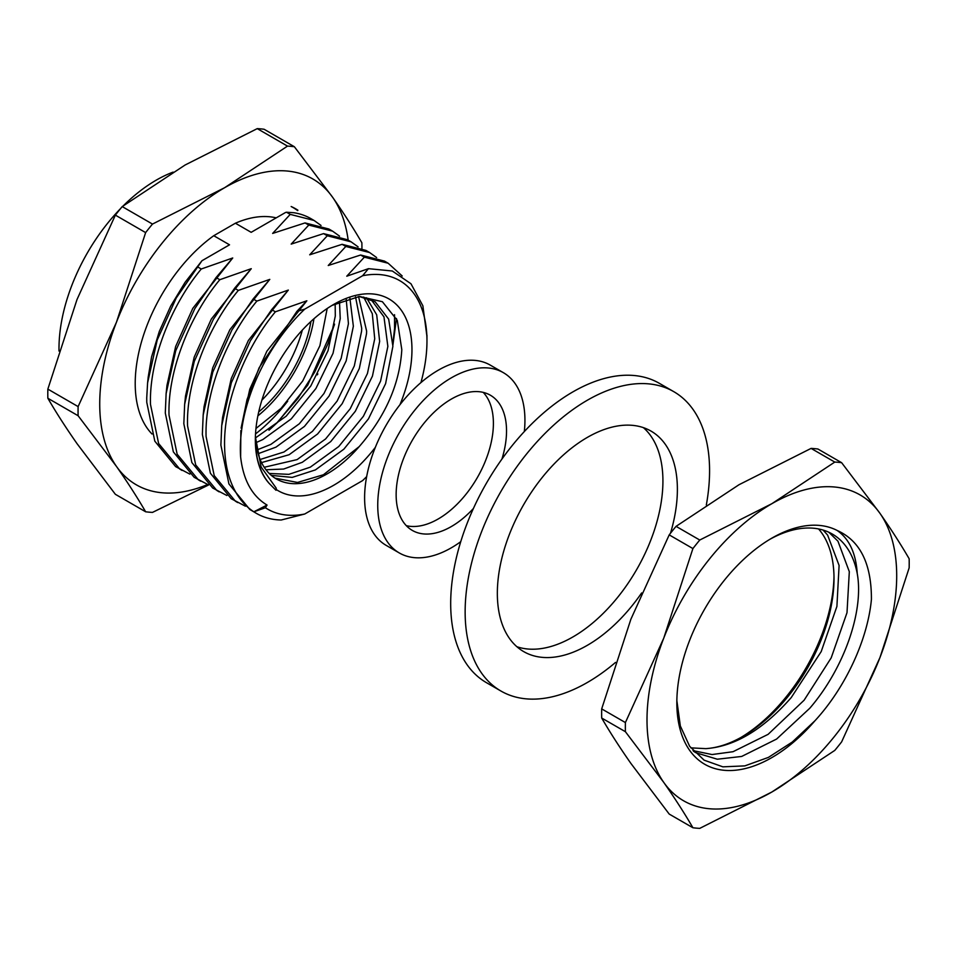 <?xml version="1.0" encoding="UTF-8"?>
<svg xmlns="http://www.w3.org/2000/svg" width="957" height="957" viewBox="0 0 957 957"><rect width="100%" height="100%" fill="white"/><g stroke="black" fill="none" stroke-linecap="round" stroke-linejoin="round"><path stroke-width="1.44" d="M241.104 428.126L249.777 389.248L266.907 351.147L306.85 300.785L296.885 311.384L259.108 367.799L247.073 399.416L241.104 428.126M265.412 507.748L267.051 505.057L253.82 511.804L265.412 507.748A131.958 76.189 120 0 0 304.721 514.017L362.595 480.605A131.958 76.189 120 0 0 366.663 476.598M271.656 309.649L250.423 340.704L231.343 382.764L221.713 425.674L222.574 417.431L231.247 378.553L248.377 340.453L288.32 290.079L271.656 309.649L275.389 311.803C243.951 349.64 223.125 405.122 224.62 447.254A141.373 84.766 119.1 0 0 253.82 511.804M275.389 311.803L306.85 300.785M321.038 225.457L314.052 220.457L290.234 214.38L286.514 212.227A236.056 136.289 0 0 0 285.557 212.466L251.165 232.324L235.398 223.22L213.758 235.709L229.524 244.813L201.975 260.723L176.291 297.914L157.223 339.974L147.593 382.884L146.732 397.885L146.768 402.311L154.807 441.153L175.645 466.633L189.833 474.11M286.514 212.227L293.811 212.717A141.253 81.548 -60 0 1 310.977 218.675L314.052 220.457M334.531 324.088L327.868 343.958L314.709 372.082L297.974 398.351L276.214 423.64M287.71 401.162A126.384 72.971 -60 0 1 255.519 433.928M297.675 210.612L297.914 210.217A142.103 82.039 120 0 0 297.101 209.691A142.103 82.039 120 0 0 291.155 206.521A143.586 82.9 -60 0 1 297.675 210.612L297.914 210.217M348.169 240.159A176.566 101.944 120 0 0 332.701 197.393A176.566 101.944 120 0 0 224.572 187.739L152.486 224.07L122.221 206.592L185.156 164.975L257.242 128.633L287.507 146.11L224.572 187.739A176.566 101.944 -60 0 0 116.455 322.246A176.566 101.944 120 0 0 116.455 466.406A176.566 101.944 120 0 0 207.609 484.517M317.329 374.845A176.566 101.944 120 0 0 317.832 373.924M152.019 434.023A126.384 72.971 -60 0 1 213.758 235.709M235.398 223.22A126.384 72.971 -60 0 1 276.214 217.861M221.713 425.674L220.888 445.101L228.926 483.943L249.765 509.423L256.464 513.407A141.253 81.548 -60 0 0 281.191 520.01L304.721 514.017M334.436 324.83L307.747 385.109L277.207 422.683L269.348 429.92M115.366 215.122L145.631 232.599L116.455 322.246L78.115 406.593L47.85 389.116L77.027 299.481L115.366 215.122A200.719 115.893 -60 0 1 122.221 206.592M145.631 511.78L115.366 494.302L77.027 443.641C65.83 427.623 56.104 412.491 47.85 398.256L78.115 415.733L116.455 466.406C127.652 482.424 137.377 497.556 145.631 511.78A200.719 115.893 120 0 0 152.486 512.402L208.578 484.984M361.925 248.365A200.719 115.893 120 0 0 361.878 242.779C353.623 228.544 343.898 213.411 332.701 197.393L294.361 146.732L264.096 129.255A200.719 115.893 -60 0 0 257.242 128.633M47.85 398.256A200.719 115.893 -60 0 1 47.85 389.116M255.352 439.131C255.459 458.032 260.089 472.818 269.228 483.464L275.987 490.271L276.382 489.601A110.737 63.94 -60 0 0 375.323 447.374M269.228 483.464A110.737 63.94 -60 0 1 255.352 440.088A110.737 63.94 -60 0 1 333.658 304.458A110.737 63.94 -60 0 1 402.191 311.563A110.737 63.94 -60 0 1 399.954 404.703M420.936 382.597A131.958 76.189 120 0 0 426.966 341.003A131.958 76.189 120 0 0 362.595 275.736L304.721 309.147A131.958 76.189 120 0 0 240.626 456.92L240.853 430.566M267.051 505.057C252.038 496.037 243.234 479.995 240.626 456.92M402.215 275.999L388.171 263.247L364.354 257.17L360.633 255.017L328.239 265.508L345.824 246.463L342.104 244.322L309.709 254.801L327.294 235.769L323.574 233.616L291.179 244.107L308.764 225.074L305.044 222.921L272.649 233.412L290.234 214.38M388.171 263.247L384.451 261.094L360.633 255.017M392.92 345.022L396.485 318.514M376.627 257.553L369.641 252.552L345.824 246.463M369.641 252.552L365.921 250.399L342.104 244.322M358.097 246.858L351.111 241.846L327.294 235.769M351.111 241.846L347.391 239.705L323.574 233.616M339.568 236.164L332.581 231.151L308.764 225.074M332.581 231.151L328.861 228.998L305.044 222.921M362.595 275.736L368.445 268.666L392.31 270.998L410.984 283.774L422.874 305.797L426.966 336.565M256.464 513.407A141.253 81.548 -60 0 1 254.179 512.007M148.191 377.178L151.577 356.877L159.305 331.421L170.657 306.168L185.072 282.339L201.975 260.723M203.183 414.979L204.044 406.737L212.717 367.847L229.847 329.746L269.79 279.384L253.126 298.955L231.893 330.009L212.813 372.07L203.183 414.979L202.358 434.406L210.396 473.248L231.235 498.729L245.423 506.205M184.653 404.285L185.514 396.031L194.187 357.152L211.318 319.052L251.26 268.69L234.597 288.248L213.363 319.315L194.283 361.375L184.653 404.285L183.828 423.7L191.867 462.554L212.705 488.034L226.893 495.511M166.123 393.578L166.985 385.336L175.657 346.458L192.788 308.357L232.73 257.983L216.067 277.554L194.821 308.609L175.753 350.669L166.123 393.578L165.298 413.005L173.337 451.848L194.175 477.328L208.363 484.804M368.445 268.666L346.769 276.202L364.354 257.17M394.535 314.686L394.559 328.61L392.92 343.204M277.207 422.683L268.941 430.195M253.126 298.955L256.859 301.096C225.421 338.934 204.595 394.428 206.09 436.548L214.212 475.605L235.29 501.097L237.659 502.557M256.859 301.096L288.32 290.079M234.597 288.248L238.329 290.402C206.891 328.239 186.065 383.721 187.56 425.853L195.683 464.899L216.76 490.403L219.129 491.85M238.329 290.402L269.79 279.384M216.067 277.554L219.799 279.707C188.362 317.545 167.535 373.027 169.03 415.159L177.153 454.204L198.231 479.708L200.599 481.156M219.799 279.707L251.26 268.69M197.537 266.859L201.269 269.001C169.832 306.838 149.005 362.332 150.5 404.452L158.623 443.51L179.701 469.002L182.069 470.461M201.269 269.001L232.73 257.983M304.721 309.147L296.885 311.384M255.962 428.485L281.155 408.268L302.747 380.934L319.889 345.728L327.186 308.501M255.926 442.696L262.852 439.538L291.299 418.831L315.894 388.518L333.036 353.312L340.225 318.633L339.508 301.706M258.127 453.702L275.999 447.134L304.434 426.415L329.041 396.102L346.171 360.897L353.36 326.229L349.879 298.07M261.548 462.602L289.134 454.719L317.58 434L342.175 403.698L359.318 368.493L366.507 333.814L366.615 331.074L358.564 296.526M265.986 469.767L283.619 469.05L302.28 462.303L330.715 441.584L355.322 411.283L372.452 376.077L379.654 341.398L376.699 314.829L366.495 297.759M271.321 475.39L292.208 477.399L315.427 469.899L343.862 449.18L368.457 418.867L385.599 383.661L392.896 346.243L388.662 319.136L375.12 301.742L359.174 296.479M275.987 490.271L276.166 488.082L261.141 467.028L255.399 436.942M275.09 478.165L297.531 482.448L323.43 474.756L359.198 446.608C385.492 416.283 399.703 383.972 401.808 349.664L397.287 320.38L382.381 301.706L359.485 296.455L332.091 305.379M255.387 437.265L255.363 438.545M269.228 473.452L288.87 474.349L310.283 467.172L338.742 446.536L363.385 416.295L380.587 381.101L387.86 346.398L383.96 316.839L371.005 299.445M264.216 467.279L297.137 459.587L325.595 438.952L350.238 408.711L367.44 373.517L374.725 338.814L372.297 313.681L363.624 297.065M260.137 459.492L284.002 451.991L312.449 431.368L337.091 401.115L354.305 365.933L361.579 331.23L361.698 328.239L355.526 296.909M257.146 449.862L270.855 444.407L299.314 423.784L323.956 393.53L341.159 358.337L348.432 323.645L346.195 299.146M255.507 437.899L286.167 416.187L310.81 385.946L328.024 350.752L335.297 316.049L335.165 303.752M276.166 488.082L276.382 489.601M59.011 351.052A137.533 79.407 -60 0 1 58.987 348.587A137.533 79.407 -60 0 1 120.69 208.447M123.357 205.743A137.533 79.407 -60 0 1 173.121 172.104M294.361 146.732A200.719 115.893 120 0 0 287.507 146.11M78.115 406.593A200.719 115.893 120 0 0 78.115 415.733M152.486 224.07A200.719 115.893 120 0 0 145.631 232.599M302.34 330.069A97.578 56.331 -60 0 1 261.883 400.158M257.876 415.864A101.454 58.568 120 0 0 313.944 318.753M310.965 321.432A97.578 56.331 -60 0 1 258.713 411.941M255.423 436.165A101.454 58.568 120 0 0 276.358 478.943A101.454 58.568 120 0 0 359.198 446.608M406.294 525.668A78.055 45.063 120 0 0 477.232 477.77A78.055 45.063 120 0 0 483.237 392.394M501.935 459.073A78.055 45.063 120 0 0 490.367 395.217A78.055 45.063 120 0 0 438.043 408.639A78.055 45.063 120 0 0 398.16 476.454A78.055 45.063 120 0 0 412.311 530.417A78.055 45.063 120 0 0 473.392 508.514M524.328 431.547A104.074 60.088 120 0 0 503.382 372.68A104.074 60.088 120 0 0 433.617 390.576A104.074 60.088 120 0 0 380.431 481A104.074 60.088 120 0 0 399.296 552.955A104.074 60.088 120 0 0 460.748 541.674M503.382 372.68L490.235 365.096A104.074 60.088 120 0 0 420.47 382.991A104.074 60.088 120 0 0 367.297 473.416A104.074 60.088 120 0 0 386.161 545.37L399.296 552.955M837.136 530.453C860.104 540.705 871.528 563.673 871.42 599.381C867.676 639.755 845.438 687.664 814.969 720.741A134.375 77.577 -60 0 1 676.838 702.725A134.375 77.577 -60 0 1 771.844 538.145A134.375 77.577 -60 0 1 837.136 530.453C849.254 538.863 855.953 553.218 857.233 573.53C864.147 611.26 843.942 668.548 809.778 708.252L776.606 739.055L741.675 756.449L717.307 759.212L695.966 752.776L693.598 751.317M823.128 530.082L827.614 535.095L839.098 565.479L836.908 606.415L821.202 651.585L791.248 697.557C763.196 729.545 734.713 746.58 705.811 748.637L690.775 747.86M740.993 737.44A134.375 77.577 120 0 0 833.99 576.353M663.727 782.371A176.566 101.944 120 0 0 771.844 792.025A176.566 101.944 120 0 0 879.973 657.519A176.566 101.944 120 0 0 879.973 513.359A176.566 101.944 120 0 0 771.844 503.705A176.566 101.944 120 0 0 663.727 638.211A176.566 101.944 120 0 0 663.727 782.371L625.399 731.698L601.69 718.025C609.944 732.249 619.669 747.381 630.878 763.399L669.206 814.072L692.904 827.745C684.662 813.522 674.924 798.389 663.727 782.371M663.727 638.211L692.904 548.564L669.206 534.879L630.878 619.239L601.69 708.886L625.399 722.559L663.727 638.211M841.634 462.698A200.719 115.893 120 0 0 834.779 462.075L811.081 448.402A200.719 115.893 -60 0 1 817.936 449.012L841.634 462.698L879.973 513.359C891.17 529.377 900.896 544.509 909.15 558.744A200.719 115.893 120 0 1 909.15 567.884L879.973 657.519L841.634 741.878A200.719 115.893 120 0 1 834.779 750.408L771.844 792.025L699.758 828.367A200.719 115.893 120 0 1 692.904 827.745M601.69 718.025A200.719 115.893 -60 0 1 601.69 708.886M625.399 722.559A200.719 115.893 120 0 0 625.399 731.698M669.206 534.879A200.719 115.893 -60 0 1 676.061 526.35L738.995 484.732L811.081 448.402M692.904 548.564A200.719 115.893 120 0 1 699.758 540.035L676.061 526.35M699.758 540.035L771.844 503.705L834.779 462.075M676.85 700.584L680.343 725.992L689.626 746.269L704.113 760.157L722.894 766.844L744.809 765.887L768.423 757.394L792.3 742.022L814.969 720.741M692.988 750.611L712.032 754.547L733.026 751.712L768.112 734.342L804.119 700.201L831.202 657.842L847.005 612.671L849.314 571.664L837.937 541.172L828.822 532.248M818.594 528.958A128.8 74.359 -60 0 1 834.014 578.59A128.8 74.359 -60 0 1 742.943 736.34A128.8 74.359 -60 0 1 705.811 748.637M857.233 573.53A128.8 74.359 120 0 0 832.303 534.042A128.8 74.359 120 0 0 769.859 539.317M615.542 662.411A172.846 99.791 -60 0 1 500.942 691.038A172.846 99.791 -60 0 1 465.138 611.918A172.846 99.791 -60 0 1 540.585 437.971A172.846 99.791 -60 0 1 673.788 391.664A172.846 99.791 -60 0 1 706.326 504.997M500.942 691.038L486.479 682.688A172.846 99.791 -60 0 1 450.687 603.568A172.846 99.791 -60 0 1 526.135 429.621A172.846 99.791 -60 0 1 659.325 383.314L673.788 391.664M641.645 592.945A127.317 73.498 -60 0 1 523.706 651.609A127.317 73.498 -60 0 1 497.341 593.328A127.317 73.498 -60 0 1 552.907 465.198A127.317 73.498 -60 0 1 651.011 431.093A127.317 73.498 -60 0 1 670.498 533.228M643.379 427.635A127.317 73.498 -60 0 1 636.561 569.75A127.317 73.498 -60 0 1 516.888 646.717M426.966 341.003L426.966 335.213M147.593 382.884L148.239 376.759"/></g></svg>
